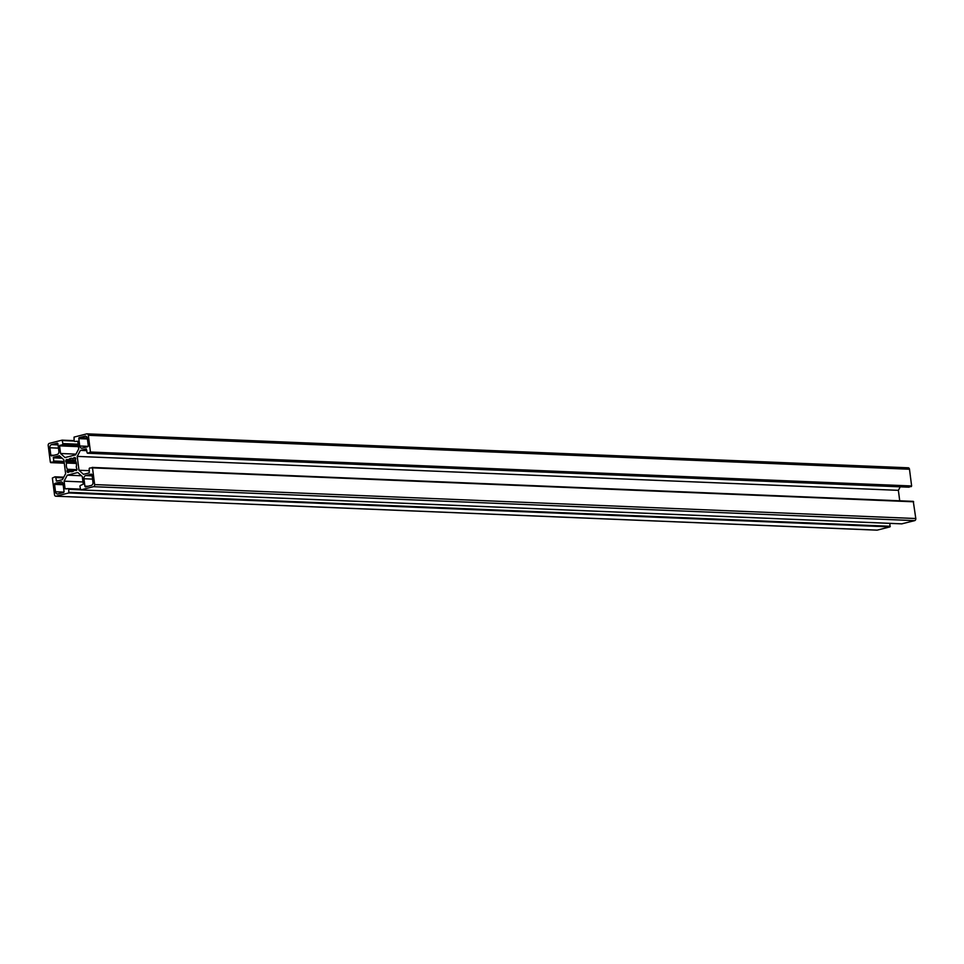 <?xml version="1.0" encoding="UTF-8"?>
<svg xmlns="http://www.w3.org/2000/svg" width="964" height="964" viewBox="0 0 964 964"><rect width="100%" height="100%" fill="white"/><g stroke="black" fill="none" stroke-linecap="round" stroke-linejoin="round"><path stroke-width="1.45" d="M58.888 451.309A2.687 2.036 92.4 0 1 57.225 454.454L51.598 455.876A0.892 0.675 92.4 0 1 50.827 455.165L49.875 447.778A2.687 2.036 92.4 0 1 51.538 444.633L57.165 443.199A0.892 0.675 92.4 0 1 57.936 443.91L58.888 451.309M83.952 478.747A2.687 2.036 92.4 0 1 85.615 475.601L91.231 474.18A0.892 0.675 92.4 0 1 92.014 474.891L92.966 482.277A2.687 2.036 92.4 0 1 91.291 485.434L85.675 486.856A0.892 0.675 92.4 0 1 84.892 486.145L83.952 478.747L92.556 479.108M54.562 484.386A0.892 0.675 92.4 0 1 55.117 483.338L60.744 481.916A2.687 2.036 92.4 0 1 61.19 481.867A2.687 2.036 92.4 0 1 63.082 484.048L64.034 491.435A0.892 0.675 92.4 0 1 63.479 492.483L57.852 493.917A2.687 2.036 92.4 0 1 57.406 493.966A2.687 2.036 92.4 0 1 55.514 491.785L54.562 484.386L63.178 484.747M82.097 448.139A2.687 2.036 92.4 0 1 81.651 448.188A2.687 2.036 92.4 0 1 79.747 446.019L78.807 438.62A0.892 0.675 92.4 0 1 79.361 437.572L84.977 436.15A2.687 2.036 92.4 0 1 85.422 436.102A2.687 2.036 92.4 0 1 87.326 438.283L88.266 445.669A0.892 0.675 92.4 0 1 87.712 446.718L82.097 448.139M73.83 457.755L75.59 458.093L75.445 460.792A6.724 5.085 92.4 0 1 76.24 467.022L77.048 469.48L76.301 470.601L74.529 470.251A6.724 5.085 92.4 0 1 71.143 471.745A6.724 5.085 92.4 0 1 69.794 471.444L67.914 472.577L67.082 471.625L67.396 469.263A6.724 5.085 92.4 0 1 66.6 463.033L65.721 460.985L66.263 459.683L68.311 459.804A6.724 5.085 92.4 0 1 71.698 458.31A6.724 5.085 92.4 0 1 73.035 458.611L75.288 457.816M53.562 457.201L59.37 455.731L63.841 459.792L65.624 473.661L62.443 479.662L56.551 481.144L55.755 477.542A0.892 0.675 -87.6 0 0 54.984 476.831L52.369 478.036L54.514 494.761A1.795 1.35 -87.6 0 0 56.081 496.183L68.781 492.953L68.733 489.338A0.892 0.675 -87.6 0 0 67.95 488.628L65.07 488.808L64.094 481.169L67.275 475.168L77.819 472.493L82.289 476.553L83.266 484.193L80.518 485.434A0.892 0.675 -87.6 0 0 79.964 486.483L80.723 489.917L93.52 486.675A1.795 1.35 -87.6 0 0 94.641 484.579L92.496 467.865L89.748 468.01A0.892 0.675 -87.6 0 0 89.194 469.058L89.266 472.854L83.458 474.336L78.988 470.263L77.216 456.394L80.398 450.393L86.29 448.911L87.073 452.514A0.892 0.675 -87.6 0 0 87.857 453.225L90.459 452.02L88.326 435.294A1.795 1.35 -87.6 0 0 86.76 433.872L74.059 437.102L74.108 440.717A0.892 0.675 -87.6 0 0 74.891 441.428L77.759 441.247L78.735 448.887L75.566 454.888L65.022 457.563L60.551 453.502L59.575 445.862L62.311 444.621A0.892 0.675 -87.6 0 0 62.865 443.573L62.106 440.138L49.309 443.38A1.795 1.35 -87.6 0 0 48.2 445.476L50.345 462.202L53.08 462.045A0.892 0.675 -87.6 0 0 53.635 460.997L53.562 457.201L61.347 457.526M75.963 454.14L60.551 453.502M908.727 487.157A0.892 0.675 -87.6 0 0 909.016 487.169L911.631 485.964L909.486 469.239A1.795 1.35 -87.6 0 0 907.919 467.817M86.832 450.658L80.398 450.393M899.725 500.81L898.376 490.339L900.243 486.832M898.376 490.339L77.216 456.394M89.399 470.697L78.988 470.263M901.81 523.838L914.691 520.62A1.795 1.35 -87.6 0 0 915.8 518.524L913.282 501.364L92.207 467.444M81.398 475.746L67.275 475.168M82.976 481.952L64.094 481.169M876.65 530.104A1.795 1.35 -87.6 0 0 877.24 530.128L889.941 526.898L889.905 523.356M58.069 444.898L51.538 444.633M58.479 448.127L49.875 447.778M53.9 455.297L50.827 455.165M92.134 475.867L85.615 475.601M87.977 486.278L84.892 486.145M63.009 483.663L55.117 483.338M63.901 492.122L55.514 491.785M61.636 481.952L60.744 481.916M88.146 446.356L79.747 446.019M85.868 436.186L84.977 436.15M87.254 437.897L79.361 437.572M87.411 438.982L78.807 438.62M75.011 457.575L74.095 457.538M75.758 458.49L73.493 458.394M68.251 459.852L75.433 460.153L68.311 459.804M67.444 459.491L66.528 459.454M67.721 459.744L66.263 459.683M75.554 460.985L65.793 460.575M75.758 461.394L65.721 460.985M76.036 462.081L65.805 461.66M76.156 462.419L65.974 462.009M76.264 462.841L66.444 462.431M76.385 463.443L66.6 463.033M76.951 469.661L67.396 469.263M74.59 470.203L67.408 469.902M73.891 470.818L67.07 470.54M73.312 471.203L66.998 470.938M69.312 471.709L67.082 471.625M69.131 472.035L67.251 471.962M72.505 471.565L69.794 471.444M76.614 470.287L75.011 470.227M62.082 458.189L53.237 457.828M64.058 461.431L53.635 460.997M64.19 462.503L53.08 462.045M50.718 462.636L64.275 463.19L50.815 462.624M62.106 440.138L74.095 440.644L62.19 440.162M74.204 441.066L62.491 440.584M78.144 444.199L62.865 443.573M78.277 445.284L62.311 444.621M78.373 445.995L59.901 445.235M78.458 446.645L59.575 445.862M909.486 469.239L88.326 435.294M911.631 485.964L90.459 452.02M911.293 486.591L90.134 452.646M909.016 487.169L87.857 453.225M913.655 501.798L92.496 467.865M915.8 518.524L94.641 484.579M914.691 520.62L93.52 486.675M901.979 523.85L80.819 489.905M66.926 488.881L65.07 488.808M68.095 488.615L80.301 489.11L68.251 488.64M80.518 489.82L68.733 489.338M890.278 526.272L69.119 492.327M889.941 526.898L68.781 492.953M877.24 530.128L56.081 496.183M55.129 476.819L63.757 477.168L55.273 476.843M63.395 477.855L55.755 477.542M58.009 480.783L56.165 480.711M75.397 460.238L68.034 459.924M72.553 471.541L69.697 471.42M76.662 470.203L74.794 470.131M908.221 467.793L87.061 433.848M908.871 487.182L87.712 453.237M913.282 501.364L92.11 467.42M901.894 523.862L80.723 489.917M876.939 530.152L55.779 496.207"/></g></svg>
